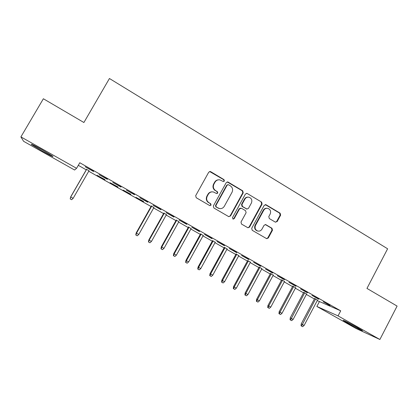 <?xml version="1.0" encoding="UTF-8"?>
<svg xmlns="http://www.w3.org/2000/svg" width="418" height="418" viewBox="0 0 418 418"><rect width="100%" height="100%" fill="white"/><g stroke="black" fill="none" stroke-linecap="round" stroke-linejoin="round"><path stroke-width="0.63" d="M224.403 181.072L224.027 179.646L210.703 171.683L210.233 171.505L208.723 172.226L195.681 195.676L196.23 197.73L209.7 205.562L211.085 205.165L210.709 203.744L208.974 202.735C206.664 201.053 206.09 198.879 207.239 196.209L208.321 194.255C209.533 192.348 211.221 191.585 213.394 191.961L216.649 193.597L217.757 193.095L217.381 191.674L215.657 190.655C213.358 188.967 212.783 186.789 213.932 184.129L215.014 182.185C216.169 180.341 217.799 179.573 219.899 179.881L223.337 181.574L224.403 181.072M223.374 181.584L224.006 181.088L223.635 179.667L209.637 171.521M209.909 205.656L210.719 205.128L210.343 203.707L208.974 202.735M216.66 193.597L217.376 193.085L216.999 191.663L215.657 190.655M348.042 323.333L343.361 320.507C341.579 319.195 350.942 323.903 357.683 327.722L362.301 330.513C363.984 331.782 354.574 327.033 348.042 323.333M42.406 151.117L31.543 144.555C30.342 143.431 33.832 145.15 42.019 149.696L52.793 156.212C53.901 157.278 50.437 155.58 42.406 151.117M275.31 222.11L277.181 221.545L280.635 215.155L280.138 213.185L266.094 204.794L264.202 205.348L251.704 228.317L252.216 230.302L266.679 238.678L268.293 237.983L272.484 230.229L271.982 228.259L265.649 224.581L264.071 225.286L261.976 229.137C260.936 230.793 259.5 231.42 257.671 231.008C255.246 229.874 254.531 227.993 255.539 225.37L263.758 210.259C264.735 208.686 266.094 208.054 267.839 208.368C270.394 209.444 271.167 211.341 270.159 214.063L268.795 216.571L269.302 218.551L275.31 222.11M317.252 300.594L340.707 310.83L79.791 162.743L76.572 168.318L74.592 170.016L23.596 141.3L20.9 136.9L76.572 168.318M340.707 310.83L338.058 315.888L379.889 339.494L356.047 328.511L316.86 306.446L338.058 315.888M20.9 136.9L43.373 98.758L83.903 122.511L109.443 78.506L387.617 248.783L366.957 288.42L397.1 306.086L379.889 339.494M243.234 192.829L242.717 190.817L228.165 182.123L227.726 181.95L226.211 182.666L213.342 205.964L213.88 207.997L228.589 216.555L230.532 215.981L243.234 192.829L242.801 192.823L242.283 190.812L227.193 181.945M247.299 193.56L261.595 202.103L262.102 204.094L249.577 227.078L247.958 227.779L241.51 224.069L240.987 222.073L246.108 212.699L245.591 210.698L241.494 208.289L239.566 208.848L234.205 218.635L233.066 219.126L232.481 217.626L245.376 194.109L246.897 193.398L247.299 193.56L261.595 202.103M318.746 299.231L311.959 295.38L318.835 299.063M306.598 294L303.75 292.391M295.939 286.299L289 282.359L296.033 286.126M284.486 281.476L281.669 279.882M272.625 273.074L265.529 269.051L272.719 272.902M261.898 268.685L259.113 267.107M248.783 259.552L241.52 255.435L248.872 259.379M238.814 255.612L236.071 254.055M224.393 245.716L216.963 241.505L224.487 245.544M215.223 242.252L212.516 240.716M199.433 231.562L191.836 227.256L199.532 231.389M191.104 228.594L188.44 227.084M173.893 217.078L166.113 212.668L173.992 216.9M166.442 214.622L163.819 213.138M147.747 202.249L139.784 197.73L147.847 202.072M143.536 201.654L135.913 197.333L143.63 201.492M120.974 187.065L112.813 182.436L121.074 186.883M117.913 187.139L110.112 182.723L118.007 186.977M93.548 171.511L85.188 166.772L93.653 171.328M89.003 170.769L86.526 169.363M78.297 165.329L86.254 169.833M88.731 171.239L151.044 206.508M153.641 207.981L163.563 213.598M166.186 215.082L175.941 220.605M178.59 222.104L188.189 227.538M190.854 229.043L200.295 234.388M202.981 235.909L212.266 241.17M214.977 242.701L224.111 247.874M226.838 249.415L235.825 254.505M238.568 256.056L247.414 261.062M250.178 262.629L258.878 267.551M261.658 269.124L270.216 273.973M273.017 275.556L281.434 280.321M284.25 281.915L292.537 286.607M295.369 288.211L303.52 292.825M306.368 294.434L314.388 298.974M104.881 179.761L96.986 175.288L104.975 179.594M107.342 179.332L99.087 174.651L107.447 179.155M130.797 194.438L123.085 190.07L130.891 194.276M134.439 194.704L126.377 190.133L134.544 194.522M153.902 207.521L151.3 206.048M160.899 209.705L153.025 205.243L160.998 209.528M178.841 221.65L176.197 220.15M186.741 224.361L179.05 220.004L186.836 224.189M203.232 235.459L200.546 233.939M211.983 238.683L204.475 234.42L212.083 238.506M227.084 248.966L224.356 247.425M236.656 252.676L229.315 248.511L236.75 252.503M250.419 262.185L247.655 260.618M260.769 266.35L253.595 262.279L260.863 266.177M273.252 275.117L270.451 273.529M284.35 279.72L277.327 275.744L284.439 279.553M295.599 287.772L292.767 286.168M307.408 292.799L300.542 288.906L307.496 292.631M317.476 300.166L314.618 298.546M329.964 305.595L323.245 301.786L330.048 305.427M319.326 301.77L316.86 306.446M218.572 179.813C216.858 179.892 215.547 180.686 214.638 182.201L215.014 182.185M215.28 190.65C212.987 188.967 212.417 186.794 213.561 184.139L214.638 182.201M212.26 191.841C210.39 191.81 208.958 192.609 207.96 194.245L208.321 194.255M208.613 202.699C206.309 201.027 205.734 198.853 206.884 196.194L207.96 194.245M228.865 216.676L230.125 215.918L242.801 192.823M228.536 184.74L227.167 185.122L215.887 205.562L216.263 206.983L219.152 208.488C221.373 208.943 223.107 208.19 224.351 206.226L232.021 192.29C233.16 189.652 232.596 187.494 230.334 185.811L228.536 184.74M227.81 184.625L227.167 185.122M219.612 208.592L215.887 206.941L215.51 205.525L226.765 185.132M247.858 227.747L249.133 226.995L261.631 204.057L261.119 202.072M240.742 208.101L239.143 208.807L233.793 218.567L234.205 218.635M232.972 219.095L233.793 218.567M251.411 203.002C252.435 200.227 251.626 198.299 248.982 197.228C247.231 196.935 245.868 197.568 244.891 199.13L241.959 204.486L242.482 206.492L246.923 209.052L248.491 208.342L251.411 203.002M248.109 197.134C246.526 197.045 245.309 197.704 244.457 199.104L244.891 199.13M246.876 209.047L242.048 206.45L241.531 204.449L244.457 199.104M246.855 193.544L246.416 193.377M267.081 208.268C265.446 208.096 264.176 208.744 263.283 210.212L263.758 210.259M257.744 231.029L257.211 230.914C254.787 229.78 254.076 227.904 255.079 225.286L263.283 210.212M266.532 238.626L267.807 237.868L271.993 230.135L271.491 228.171L265.268 224.534M275.535 222.214L276.679 221.472L280.128 215.098L279.632 213.133L265.273 204.611M73.15 198.325L71.614 199.72L70.219 198.958L70.642 196.951L73.15 198.325L89.097 170.601M70.261 198.978L70.715 196.982L86.693 169.238M70.642 196.951L86.62 169.196M138.776 234.451L137.256 235.794L135.798 234.989L136.148 233.009L138.776 234.451L153.991 207.359M135.981 235.094L136.482 233.187L151.718 206.074M136.148 233.009L151.394 205.886M151.457 241.432L149.942 242.764L148.468 241.954L148.803 239.979L151.457 241.432L166.531 214.465M148.677 242.069L149.184 240.183L164.284 213.19M148.803 239.979L163.908 212.976M163.997 248.334L162.482 249.656L160.993 248.841L161.317 246.866L163.997 248.334L178.93 221.488M161.233 248.971L161.75 247.095L176.709 220.229M161.317 246.866L176.286 219.988M176.391 255.158L174.881 256.469L173.381 255.644L173.695 253.679L176.391 255.158L191.193 228.432M173.648 255.79L174.17 253.935L188.993 227.188M173.695 253.679L188.528 226.922M188.649 261.903L187.144 263.209L185.634 262.379L185.932 260.414L188.649 261.903L203.315 235.297M185.921 262.535L186.454 260.696L201.147 234.07M185.932 260.414L200.63 233.777M200.771 268.581L199.266 269.871L197.745 269.035L198.033 267.076L200.771 268.581L215.307 242.09M198.059 269.208L198.597 267.384L213.159 240.872M198.033 267.076L212.605 240.559M212.762 275.18L211.262 276.46L210.066 275.807L209.731 275.619L210.003 273.665L212.762 275.18L227.167 248.809M210.066 275.807L210.609 273.994L225.041 247.608M210.003 273.665L224.445 247.268M224.618 281.706L223.123 282.981L221.582 282.129L221.843 280.185L224.618 281.706L238.897 255.455M221.942 282.333L222.491 280.535L236.797 254.264M221.843 280.185L236.154 253.898M236.348 288.164L234.853 289.428L233.301 288.572L233.552 286.628L236.348 288.164L250.502 262.029M233.688 288.786L234.242 287.004L248.423 260.848M233.552 286.628L247.738 260.461M247.947 294.549L246.458 295.803L245.303 295.171L244.896 294.946L245.136 293.008L247.947 294.549L261.981 268.528M245.303 295.171L245.868 293.405L259.923 267.363M245.136 293.008L259.202 266.956M259.421 300.866L257.937 302.11L256.365 301.247L256.595 299.314L259.421 300.866L273.335 274.96M256.798 301.482L257.368 299.732L271.298 273.806M256.595 299.314L270.535 273.377M270.775 307.115L269.296 308.353L267.713 307.481L267.928 305.558L270.775 307.115L284.569 281.324M268.163 307.732L268.743 305.997L282.552 280.185M267.928 305.558L281.753 279.731M282.009 313.301L280.53 314.529L278.942 313.652L279.146 311.729L282.009 313.301L295.683 287.621M279.412 313.913L279.997 312.189L293.692 286.492M279.146 311.729L292.851 286.016M293.123 319.415L291.649 320.637L290.05 319.754L290.244 317.837L293.123 319.415L306.676 293.849M290.541 320.026L304.706 292.731M290.244 317.837L303.834 292.234M304.116 325.47L302.648 326.683L301.038 325.794L301.226 323.882L304.116 325.47L317.56 300.009M301.55 326.077L315.611 298.907M301.226 323.882L314.697 298.389M223.635 179.667L224.027 179.646M210.343 203.707L210.709 203.744M216.999 191.663L217.381 191.674M213.561 184.139L213.932 184.129M206.884 196.194L207.239 196.209M210.338 171.725L210.703 171.683M230.125 215.918L230.532 215.981M227.763 182.138L228.165 182.123M242.283 190.812L242.717 190.817M215.51 205.525L215.887 205.562M215.887 206.941L216.263 206.983M217.694 207.997L218.076 208.039M261.631 204.057L262.102 204.094M249.133 226.995L249.577 227.078M239.143 208.807L239.566 208.848M241.531 204.449L241.959 204.486M242.048 206.45L242.482 206.492M246.134 208.859L246.573 208.906M255.079 225.286L255.539 225.37M265.477 224.633L265.958 224.717M271.491 228.171L271.982 228.259M271.993 230.135L272.484 230.229M267.807 237.868L268.293 237.983M265.613 204.757L266.094 204.794M279.632 213.133L280.138 213.185M280.128 215.098L280.635 215.155M276.679 221.472L277.181 221.545M209.867 171.547L210.233 171.505M227.324 181.966L227.726 181.95M218.766 208.446L219.152 208.488M246.479 209.005L246.923 209.052M246.453 193.388L246.897 193.398M257.211 230.914L257.671 231.008M265.367 224.534L265.649 224.581M265.305 204.611L265.723 204.642"/></g></svg>
